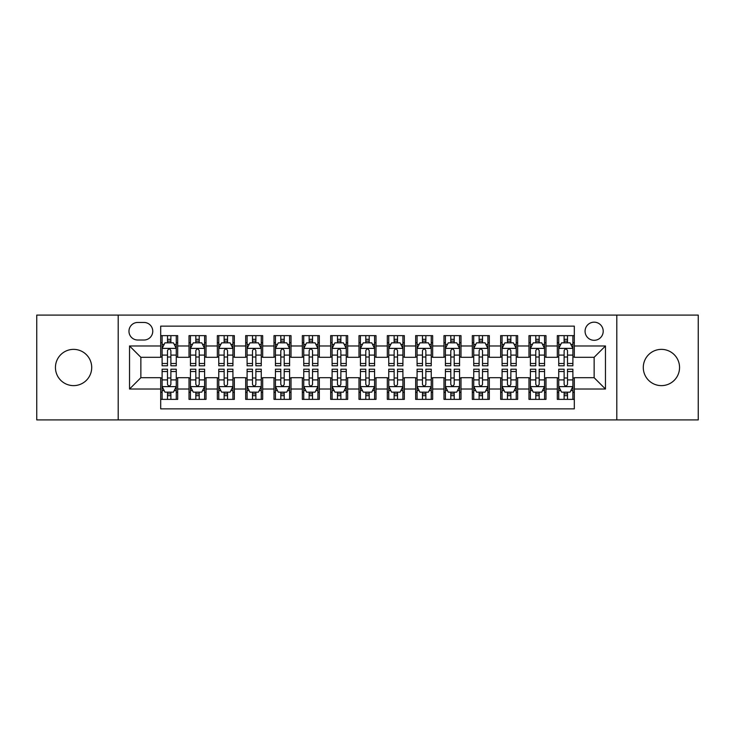 <?xml version="1.0" encoding="UTF-8"?>
<svg xmlns="http://www.w3.org/2000/svg" width="735" height="735" viewBox="0 0 735 735"><rect width="100%" height="100%" fill="white"/><g stroke="black" fill="none" stroke-linecap="round" stroke-linejoin="round"><path stroke-width="1.1" d="M661.417 349.373A18.127 18.127 0 0 0 643.29 367.5A18.127 18.127 0 0 0 661.417 385.627A18.127 18.127 0 0 0 679.553 367.5A18.127 18.127 0 0 0 661.417 349.373M73.583 349.373A18.127 18.127 0 0 0 55.447 367.5A18.127 18.127 0 0 0 73.583 385.627A18.127 18.127 0 0 0 91.71 367.5A18.127 18.127 0 0 0 73.583 349.373M594.137 322.169A9.068 9.068 0 0 0 585.069 331.237A9.068 9.068 0 0 0 594.137 340.305A9.068 9.068 0 0 0 603.205 331.237A9.068 9.068 0 0 0 594.137 322.169M616.803 419.906L698.25 419.906L698.25 315.094L616.803 315.094L616.803 419.906L118.197 419.906L118.197 315.094L36.75 315.094L36.75 419.906L118.197 419.906M574.311 335.629L557.314 335.629L557.314 345.974L545.976 345.974L545.976 357.302L557.314 357.302L557.314 345.974M545.976 345.974L545.976 335.629L528.979 335.629L528.979 345.974L517.651 345.974L517.651 357.302L528.979 357.302L528.979 345.974M517.651 345.974L517.651 335.629L500.654 335.629L500.654 345.974L489.317 345.974L489.317 357.302L500.654 357.302L500.654 345.974M489.317 345.974L489.317 335.629L472.32 335.629L472.32 345.974L460.992 345.974L460.992 357.302L472.32 357.302L472.32 345.974M460.992 345.974L460.992 335.629L443.986 335.629L443.986 345.974L432.658 345.974L432.658 357.302L443.986 357.302L443.986 345.974M432.658 345.974L432.658 335.629L415.661 335.629L415.661 345.974L404.333 345.974L404.333 357.302L415.661 357.302L415.661 345.974M404.333 345.974L404.333 335.629L387.327 335.629L387.327 345.974L375.998 345.974L375.998 357.302L387.327 357.302L387.327 345.974M375.998 345.974L375.998 335.629L359.002 335.629L359.002 345.974L347.673 345.974L347.673 357.302L359.002 357.302L359.002 345.974M347.673 345.974L347.673 335.629L330.667 335.629L330.667 345.974L319.339 345.974L319.339 357.302L330.667 357.302L330.667 345.974M319.339 345.974L319.339 335.629L302.342 335.629L302.342 345.974L291.014 345.974L291.014 357.302L302.342 357.302L302.342 345.974M291.014 345.974L291.014 335.629L274.008 335.629L274.008 345.974L262.68 345.974L262.68 357.302L274.008 357.302L274.008 345.974M262.68 345.974L262.68 335.629L245.683 335.629L245.683 345.974L234.346 345.974L234.346 357.302L245.683 357.302L245.683 345.974M234.346 345.974L234.346 335.629L217.349 335.629L217.349 345.974L206.02 345.974L206.02 357.302L217.349 357.302L217.349 345.974M206.02 345.974L206.02 335.629L189.024 335.629L189.024 357.302L177.686 357.302L177.686 335.629L160.689 335.629M160.689 399.371L177.686 399.371L177.686 377.698L189.024 377.698L189.024 399.371L206.02 399.371L206.02 377.698L217.349 377.698L217.349 389.026L206.02 389.026M217.349 389.026L217.349 399.371L234.346 399.371L234.346 377.698L245.683 377.698L245.683 389.026L234.346 389.026M245.683 389.026L245.683 399.371L262.68 399.371L262.68 377.698L274.008 377.698L274.008 389.026L262.68 389.026M274.008 389.026L274.008 399.371L291.014 399.371L291.014 377.698L302.342 377.698L302.342 389.026L291.014 389.026M302.342 389.026L302.342 399.371L319.339 399.371L319.339 377.698L330.667 377.698L330.667 389.026L319.339 389.026M330.667 389.026L330.667 399.371L347.673 399.371L347.673 377.698L359.002 377.698L359.002 389.026L347.673 389.026M359.002 389.026L359.002 399.371L375.998 399.371L375.998 377.698L387.327 377.698L387.327 389.026L375.998 389.026M387.327 389.026L387.327 399.371L404.333 399.371L404.333 377.698L415.661 377.698L415.661 389.026L404.333 389.026M415.661 389.026L415.661 399.371L432.658 399.371L432.658 377.698L443.986 377.698L443.986 389.026L432.658 389.026M443.986 389.026L443.986 399.371L460.992 399.371L460.992 377.698L472.32 377.698L472.32 389.026L460.992 389.026M472.32 389.026L472.32 399.371L489.317 399.371L489.317 377.698L500.654 377.698L500.654 389.026L489.317 389.026M500.654 389.026L500.654 399.371L517.651 399.371L517.651 377.698L528.979 377.698L528.979 389.026L517.651 389.026M528.979 389.026L528.979 399.371L545.976 399.371L545.976 377.698L557.314 377.698L557.314 389.026L545.976 389.026M137.748 340.02L143.977 340.02A8.783 8.783 0 0 0 152.761 331.237A8.783 8.783 0 0 0 143.977 322.454L137.748 322.454A8.783 8.783 0 0 0 128.965 331.237A8.783 8.783 0 0 0 137.748 340.02M616.803 315.094L118.197 315.094M574.311 345.974L574.311 326.138L160.689 326.138L160.689 357.302L140.863 357.302L140.863 377.698L160.689 377.698L160.689 408.862L574.311 408.862L574.311 377.698L594.137 377.698L594.137 357.302L574.311 357.302L574.311 345.974L605.465 345.974L605.465 389.026L574.311 389.026M160.689 389.026L129.535 389.026L129.535 345.974L160.689 345.974M557.314 389.026L557.314 399.371L574.311 399.371M160.689 342.712L162.113 342.712M167.488 342.712L170.887 342.712M176.271 342.712L177.686 342.712M160.689 357.017L162.113 357.017M167.488 357.017L170.887 357.017M176.271 357.017L177.686 357.017M160.689 377.983L162.113 377.983M167.488 377.983L170.887 377.983M176.271 377.983L177.686 377.983M160.689 392.288L162.113 392.288M167.488 392.288L170.887 392.288M176.271 392.288L177.686 392.288M189.024 357.017L190.439 357.017M195.822 357.017L199.222 357.017M204.606 357.017L206.02 357.017M189.024 342.712L190.439 342.712M195.822 342.712L199.222 342.712M204.606 342.712L206.02 342.712M189.024 377.983L190.439 377.983M195.822 377.983L199.222 377.983M204.606 377.983L206.02 377.983M189.024 392.288L190.439 392.288M195.822 392.288L199.222 392.288M204.606 392.288L206.02 392.288M217.349 377.983L218.773 377.983M224.147 377.983L227.547 377.983M232.931 377.983L234.346 377.983M217.349 392.288L218.773 392.288M224.147 392.288L227.547 392.288M232.931 392.288L234.346 392.288M217.349 342.712L218.773 342.712M224.147 342.712L227.547 342.712M232.931 342.712L234.346 342.712M217.349 357.017L218.773 357.017M224.147 357.017L227.547 357.017M232.931 357.017L234.346 357.017M245.683 377.983L247.098 377.983M252.482 377.983L255.881 377.983M261.265 377.983L262.68 377.983M245.683 392.288L247.098 392.288M252.482 392.288L255.881 392.288M261.265 392.288L262.68 392.288M245.683 342.712L247.098 342.712M252.482 342.712L255.881 342.712M261.265 342.712L262.68 342.712M245.683 357.017L247.098 357.017M252.482 357.017L255.881 357.017M261.265 357.017L262.68 357.017M274.008 377.983L275.432 377.983M280.807 377.983L284.206 377.983M289.59 377.983L291.014 377.983M274.008 392.288L275.432 392.288M280.807 392.288L284.206 392.288M289.59 392.288L291.014 392.288M274.008 342.712L275.432 342.712M280.807 342.712L284.206 342.712M289.59 342.712L291.014 342.712M274.008 357.017L275.432 357.017M280.807 357.017L284.206 357.017M289.59 357.017L291.014 357.017M302.342 377.983L303.757 377.983M309.141 377.983L312.54 377.983M317.924 377.983L319.339 377.983M302.342 392.288L303.757 392.288M309.141 392.288L312.54 392.288M317.924 392.288L319.339 392.288M302.342 342.712L303.757 342.712M309.141 342.712L312.54 342.712M317.924 342.712L319.339 342.712M302.342 357.017L303.757 357.017M309.141 357.017L312.54 357.017M317.924 357.017L319.339 357.017M330.667 377.983L332.091 377.983M337.466 377.983L340.865 377.983M346.249 377.983L347.673 377.983M330.667 392.288L332.091 392.288M337.466 392.288L340.865 392.288M346.249 392.288L347.673 392.288M330.667 342.712L332.091 342.712M337.466 342.712L340.865 342.712M346.249 342.712L347.673 342.712M330.667 357.017L332.091 357.017M337.466 357.017L340.865 357.017M346.249 357.017L347.673 357.017M359.002 377.983L360.416 377.983M365.8 377.983L369.2 377.983M374.584 377.983L375.998 377.983M359.002 392.288L360.416 392.288M365.8 392.288L369.2 392.288M374.584 392.288L375.998 392.288M359.002 342.712L360.416 342.712M365.8 342.712L369.2 342.712M374.584 342.712L375.998 342.712M359.002 357.017L360.416 357.017M365.8 357.017L369.2 357.017M374.584 357.017L375.998 357.017M387.327 377.983L388.751 377.983M394.135 377.983L397.534 377.983M402.909 377.983L404.333 377.983M387.327 392.288L388.751 392.288M394.135 392.288L397.534 392.288M402.909 392.288L404.333 392.288M387.327 342.712L388.751 342.712M394.135 342.712L397.534 342.712M402.909 342.712L404.333 342.712M387.327 357.017L388.751 357.017M394.135 357.017L397.534 357.017M402.909 357.017L404.333 357.017M415.661 377.983L417.076 377.983M422.46 377.983L425.859 377.983M431.243 377.983L432.658 377.983M415.661 392.288L417.076 392.288M422.46 392.288L425.859 392.288M431.243 392.288L432.658 392.288M415.661 342.712L417.076 342.712M422.46 342.712L425.859 342.712M431.243 342.712L432.658 342.712M415.661 357.017L417.076 357.017M422.46 357.017L425.859 357.017M431.243 357.017L432.658 357.017M443.986 377.983L445.41 377.983M450.794 377.983L454.193 377.983M459.568 377.983L460.992 377.983M443.986 392.288L445.41 392.288M450.794 392.288L454.193 392.288M459.568 392.288L460.992 392.288M443.986 342.712L445.41 342.712M450.794 342.712L454.193 342.712M459.568 342.712L460.992 342.712M443.986 357.017L445.41 357.017M450.794 357.017L454.193 357.017M459.568 357.017L460.992 357.017M472.32 377.983L473.735 377.983M479.119 377.983L482.518 377.983M487.902 377.983L489.317 377.983M472.32 392.288L473.735 392.288M479.119 392.288L482.518 392.288M487.902 392.288L489.317 392.288M472.32 342.712L473.735 342.712M479.119 342.712L482.518 342.712M487.902 342.712L489.317 342.712M472.32 357.017L473.735 357.017M479.119 357.017L482.518 357.017M487.902 357.017L489.317 357.017M500.654 377.983L502.069 377.983M507.453 377.983L510.853 377.983M516.227 377.983L517.651 377.983M500.654 392.288L502.069 392.288M507.453 392.288L510.853 392.288M516.227 392.288L517.651 392.288M500.654 342.712L502.069 342.712M507.453 342.712L510.853 342.712M516.227 342.712L517.651 342.712M500.654 357.017L502.069 357.017M507.453 357.017L510.853 357.017M516.227 357.017L517.651 357.017M528.979 377.983L530.394 377.983M535.778 377.983L539.178 377.983M544.562 377.983L545.976 377.983M528.979 392.288L530.394 392.288M535.778 392.288L539.178 392.288M544.562 392.288L545.976 392.288M528.979 342.712L530.394 342.712M535.778 342.712L539.178 342.712M544.562 342.712L545.976 342.712M528.979 357.017L530.394 357.017M535.778 357.017L539.178 357.017M544.562 357.017L545.976 357.017M557.314 377.983L558.729 377.983M564.112 377.983L567.512 377.983M572.887 377.983L574.311 377.983M557.314 392.288L558.729 392.288M564.112 392.288L567.512 392.288M572.887 392.288L574.311 392.288M557.314 342.712L558.729 342.712M564.112 342.712L567.512 342.712M572.887 342.712L574.311 342.712M557.314 357.017L558.729 357.017M564.112 357.017L567.512 357.017M572.887 357.017L574.311 357.017M140.863 357.302L129.535 345.974M140.863 377.698L129.535 389.026M605.465 345.974L594.137 357.302M605.465 389.026L594.137 377.698M170.887 339.313L167.488 339.313M176.271 363.494L170.887 363.494L170.887 365.8L176.271 365.8L176.271 348.519L173.442 342.85L164.943 342.85L162.113 348.519L162.113 365.8L167.488 365.8L167.488 363.494L162.113 363.494M162.113 348.519L162.113 335.629M176.271 348.519L176.271 335.629M167.488 342.85L167.488 335.629M170.887 335.629L170.887 342.85M170.887 363.494L170.887 350.641C169.757 348.463 168.627 348.463 167.488 350.641L167.488 363.494M167.488 395.687L170.887 395.687M162.113 371.506L167.488 371.506L167.488 369.2L162.113 369.2L162.113 386.481L164.943 392.15L173.442 392.15L176.271 386.481L176.271 369.2L170.887 369.2L170.887 371.506L176.271 371.506M176.271 386.481L176.271 399.371M162.113 386.481L162.113 399.371M170.887 392.15L170.887 399.371M167.488 399.371L167.488 392.15M167.488 371.506L167.488 384.359C168.627 386.536 169.757 386.536 170.887 384.359L170.887 371.506M199.222 339.313L195.822 339.313M204.606 363.494L199.222 363.494L199.222 365.8L204.606 365.8L204.606 348.519L201.767 342.85L193.268 342.85L190.439 348.519L190.439 365.8L195.822 365.8L195.822 363.494L190.439 363.494M190.439 348.519L190.439 335.629M204.606 348.519L204.606 335.629M195.822 342.85L195.822 335.629M199.222 335.629L199.222 342.85M199.222 363.494L199.222 350.641C198.092 348.463 196.952 348.463 195.822 350.641L195.822 363.494M227.547 339.313L224.147 339.313M232.931 363.494L227.547 363.494L227.547 365.8L232.931 365.8L232.931 348.519L230.101 342.85L221.602 342.85L218.773 348.519L218.773 365.8L224.147 365.8L224.147 363.494L218.773 363.494M218.773 348.519L218.773 335.629M232.931 348.519L232.931 335.629M224.147 342.85L224.147 335.629M227.547 335.629L227.547 342.85M227.547 363.494L227.547 350.641C226.417 348.463 225.287 348.463 224.147 350.641L224.147 363.494M255.881 339.313L252.482 339.313M261.265 363.494L255.881 363.494L255.881 365.8L261.265 365.8L261.265 348.519L258.426 342.85L249.928 342.85L247.098 348.519L247.098 365.8L252.482 365.8L252.482 363.494L247.098 363.494M247.098 348.519L247.098 335.629M261.265 348.519L261.265 335.629M252.482 342.85L252.482 335.629M255.881 335.629L255.881 342.85M255.881 363.494L255.881 350.641C254.751 348.463 253.612 348.463 252.482 350.641L252.482 363.494M284.206 339.313L280.807 339.313M289.59 363.494L284.206 363.494L284.206 365.8L289.59 365.8L289.59 348.519L286.76 342.85L278.262 342.85L275.432 348.519L275.432 365.8L280.807 365.8L280.807 363.494L275.432 363.494M275.432 348.519L275.432 335.629M289.59 348.519L289.59 335.629M280.807 342.85L280.807 335.629M284.206 335.629L284.206 342.85M284.206 363.494L284.206 350.641C283.076 348.463 281.946 348.463 280.807 350.641L280.807 363.494M195.822 395.687L199.222 395.687M190.439 371.506L195.822 371.506L195.822 369.2L190.439 369.2L190.439 386.481L193.268 392.15L201.767 392.15L204.606 386.481L204.606 369.2L199.222 369.2L199.222 371.506L204.606 371.506M204.606 386.481L204.606 399.371M190.439 386.481L190.439 399.371M199.222 392.15L199.222 399.371M195.822 399.371L195.822 392.15M195.822 371.506L195.822 384.359C196.952 386.536 198.082 386.536 199.222 384.359L199.222 371.506M224.147 395.687L227.547 395.687M218.773 371.506L224.147 371.506L224.147 369.2L218.773 369.2L218.773 386.481L221.602 392.15L230.101 392.15L232.931 386.481L232.931 369.2L227.547 369.2L227.547 371.506L232.931 371.506M232.931 386.481L232.931 399.371M218.773 386.481L218.773 399.371M227.547 392.15L227.547 399.371M224.147 399.371L224.147 392.15M224.147 371.506L224.147 384.359C225.287 386.536 226.417 386.536 227.547 384.359L227.547 371.506M252.482 395.687L255.881 395.687M247.098 371.506L252.482 371.506L252.482 369.2L247.098 369.2L247.098 386.481L249.928 392.15L258.426 392.15L261.265 386.481L261.265 369.2L255.881 369.2L255.881 371.506L261.265 371.506M261.265 386.481L261.265 399.371M247.098 386.481L247.098 399.371M255.881 392.15L255.881 399.371M252.482 399.371L252.482 392.15M252.482 371.506L252.482 384.359C253.612 386.536 254.742 386.536 255.881 384.359L255.881 371.506M280.807 395.687L284.206 395.687M275.432 371.506L280.807 371.506L280.807 369.2L275.432 369.2L275.432 386.481L278.262 392.15L286.76 392.15L289.59 386.481L289.59 369.2L284.206 369.2L284.206 371.506L289.59 371.506M289.59 386.481L289.59 399.371M275.432 386.481L275.432 399.371M284.206 392.15L284.206 399.371M280.807 399.371L280.807 392.15M280.807 371.506L280.807 384.359C281.946 386.536 283.076 386.536 284.206 384.359L284.206 371.506M312.54 339.313L309.141 339.313M317.924 363.494L312.54 363.494L312.54 365.8L317.924 365.8L317.924 348.519L315.094 342.85L306.587 342.85L303.757 348.519L303.757 365.8L309.141 365.8L309.141 363.494L303.757 363.494M303.757 348.519L303.757 335.629M317.924 348.519L317.924 335.629M309.141 342.85L309.141 335.629M312.54 335.629L312.54 342.85M312.54 363.494L312.54 350.641C311.41 348.463 310.271 348.463 309.141 350.641L309.141 363.494M309.141 395.687L312.54 395.687M303.757 371.506L309.141 371.506L309.141 369.2L303.757 369.2L303.757 386.481L306.587 392.15L315.094 392.15L317.924 386.481L317.924 369.2L312.54 369.2L312.54 371.506L317.924 371.506M317.924 386.481L317.924 399.371M303.757 386.481L303.757 399.371M312.54 392.15L312.54 399.371M309.141 399.371L309.141 392.15M309.141 371.506L309.141 384.359C310.271 386.536 311.401 386.536 312.54 384.359L312.54 371.506M340.865 339.313L337.466 339.313M346.249 363.494L340.865 363.494L340.865 365.8L346.249 365.8L346.249 348.519L343.42 342.85L334.921 342.85L332.091 348.519L332.091 365.8L337.466 365.8L337.466 363.494L332.091 363.494M332.091 348.519L332.091 335.629M346.249 348.519L346.249 335.629M337.466 342.85L337.466 335.629M340.865 335.629L340.865 342.85M340.865 363.494L340.865 350.641C339.735 348.463 338.605 348.463 337.466 350.641L337.466 363.494M337.466 395.687L340.865 395.687M332.091 371.506L337.466 371.506L337.466 369.2L332.091 369.2L332.091 386.481L334.921 392.15L343.42 392.15L346.249 386.481L346.249 369.2L340.865 369.2L340.865 371.506L346.249 371.506M346.249 386.481L346.249 399.371M332.091 386.481L332.091 399.371M340.865 392.15L340.865 399.371M337.466 399.371L337.466 392.15M337.466 371.506L337.466 384.359C338.605 386.536 339.735 386.536 340.865 384.359L340.865 371.506M369.2 339.313L365.8 339.313M374.584 363.494L369.2 363.494L369.2 365.8L374.584 365.8L374.584 348.519L371.754 342.85L363.246 342.85L360.416 348.519L360.416 365.8L365.8 365.8L365.8 363.494L360.416 363.494M360.416 348.519L360.416 335.629M374.584 348.519L374.584 335.629M365.8 342.85L365.8 335.629M369.2 335.629L369.2 342.85M369.2 363.494L369.2 350.641C368.07 348.463 366.93 348.463 365.8 350.641L365.8 363.494M365.8 395.687L369.2 395.687M360.416 371.506L365.8 371.506L365.8 369.2L360.416 369.2L360.416 386.481L363.246 392.15L371.754 392.15L374.584 386.481L374.584 369.2L369.2 369.2L369.2 371.506L374.584 371.506M374.584 386.481L374.584 399.371M360.416 386.481L360.416 399.371M369.2 392.15L369.2 399.371M365.8 399.371L365.8 392.15M365.8 371.506L365.8 384.359C366.93 386.536 368.07 386.536 369.2 384.359L369.2 371.506M397.534 339.313L394.135 339.313M402.909 363.494L397.534 363.494L397.534 365.8L402.909 365.8L402.909 348.519L400.079 342.85L391.58 342.85L388.751 348.519L388.751 365.8L394.135 365.8L394.135 363.494L388.751 363.494M388.751 348.519L388.751 335.629M402.909 348.519L402.909 335.629M394.135 342.85L394.135 335.629M397.534 335.629L397.534 342.85M397.534 363.494L397.534 350.641C396.395 348.463 395.265 348.463 394.135 350.641L394.135 363.494M394.135 395.687L397.534 395.687M388.751 371.506L394.135 371.506L394.135 369.2L388.751 369.2L388.751 386.481L391.58 392.15L400.079 392.15L402.909 386.481L402.909 369.2L397.534 369.2L397.534 371.506L402.909 371.506M402.909 386.481L402.909 399.371M388.751 386.481L388.751 399.371M397.534 392.15L397.534 399.371M394.135 399.371L394.135 392.15M394.135 371.506L394.135 384.359C395.265 386.536 396.395 386.536 397.534 384.359L397.534 371.506M425.859 339.313L422.46 339.313M431.243 363.494L425.859 363.494L425.859 365.8L431.243 365.8L431.243 348.519L428.413 342.85L419.906 342.85L417.076 348.519L417.076 365.8L422.46 365.8L422.46 363.494L417.076 363.494M417.076 348.519L417.076 335.629M431.243 348.519L431.243 335.629M422.46 342.85L422.46 335.629M425.859 335.629L425.859 342.85M425.859 363.494L425.859 350.641C424.729 348.463 423.599 348.463 422.46 350.641L422.46 363.494M422.46 395.687L425.859 395.687M417.076 371.506L422.46 371.506L422.46 369.2L417.076 369.2L417.076 386.481L419.906 392.15L428.413 392.15L431.243 386.481L431.243 369.2L425.859 369.2L425.859 371.506L431.243 371.506M431.243 386.481L431.243 399.371M417.076 386.481L417.076 399.371M425.859 392.15L425.859 399.371M422.46 399.371L422.46 392.15M422.46 371.506L422.46 384.359C423.59 386.536 424.729 386.536 425.859 384.359L425.859 371.506M454.193 339.313L450.794 339.313M459.568 363.494L454.193 363.494L454.193 365.8L459.568 365.8L459.568 348.519L456.738 342.85L448.24 342.85L445.41 348.519L445.41 365.8L450.794 365.8L450.794 363.494L445.41 363.494M445.41 348.519L445.41 335.629M459.568 348.519L459.568 335.629M450.794 342.85L450.794 335.629M454.193 335.629L454.193 342.85M454.193 363.494L454.193 350.641C453.054 348.463 451.924 348.463 450.794 350.641L450.794 363.494M450.794 395.687L454.193 395.687M445.41 371.506L450.794 371.506L450.794 369.2L445.41 369.2L445.41 386.481L448.24 392.15L456.738 392.15L459.568 386.481L459.568 369.2L454.193 369.2L454.193 371.506L459.568 371.506M459.568 386.481L459.568 399.371M445.41 386.481L445.41 399.371M454.193 392.15L454.193 399.371M450.794 399.371L450.794 392.15M450.794 371.506L450.794 384.359C451.924 386.536 453.054 386.536 454.193 384.359L454.193 371.506M482.518 339.313L479.119 339.313M487.902 363.494L482.518 363.494L482.518 365.8L487.902 365.8L487.902 348.519L485.072 342.85L476.574 342.85L473.735 348.519L473.735 365.8L479.119 365.8L479.119 363.494L473.735 363.494M473.735 348.519L473.735 335.629M487.902 348.519L487.902 335.629M479.119 342.85L479.119 335.629M482.518 335.629L482.518 342.85M482.518 363.494L482.518 350.641C481.388 348.463 480.258 348.463 479.119 350.641L479.119 363.494M479.119 395.687L482.518 395.687M473.735 371.506L479.119 371.506L479.119 369.2L473.735 369.2L473.735 386.481L476.574 392.15L485.072 392.15L487.902 386.481L487.902 369.2L482.518 369.2L482.518 371.506L487.902 371.506M487.902 386.481L487.902 399.371M473.735 386.481L473.735 399.371M482.518 392.15L482.518 399.371M479.119 399.371L479.119 392.15M479.119 371.506L479.119 384.359C480.249 386.536 481.388 386.536 482.518 384.359L482.518 371.506M510.853 339.313L507.453 339.313M516.227 363.494L510.853 363.494L510.853 365.8L516.227 365.8L516.227 348.519L513.397 342.85L504.899 342.85L502.069 348.519L502.069 365.8L507.453 365.8L507.453 363.494L502.069 363.494M502.069 348.519L502.069 335.629M516.227 348.519L516.227 335.629M507.453 342.85L507.453 335.629M510.853 335.629L510.853 342.85M510.853 363.494L510.853 350.641C509.713 348.463 508.583 348.463 507.453 350.641L507.453 363.494M507.453 395.687L510.853 395.687M502.069 371.506L507.453 371.506L507.453 369.2L502.069 369.2L502.069 386.481L504.899 392.15L513.397 392.15L516.227 386.481L516.227 369.2L510.853 369.2L510.853 371.506L516.227 371.506M516.227 386.481L516.227 399.371M502.069 386.481L502.069 399.371M510.853 392.15L510.853 399.371M507.453 399.371L507.453 392.15M507.453 371.506L507.453 384.359C508.583 386.536 509.713 386.536 510.853 384.359L510.853 371.506M539.178 339.313L535.778 339.313M544.562 363.494L539.178 363.494L539.178 365.8L544.562 365.8L544.562 348.519L541.732 342.85L533.233 342.85L530.394 348.519L530.394 365.8L535.778 365.8L535.778 363.494L530.394 363.494M530.394 348.519L530.394 335.629M544.562 348.519L544.562 335.629M535.778 342.85L535.778 335.629M539.178 335.629L539.178 342.85M539.178 363.494L539.178 350.641C538.048 348.463 536.917 348.463 535.778 350.641L535.778 363.494M535.778 395.687L539.178 395.687M530.394 371.506L535.778 371.506L535.778 369.2L530.394 369.2L530.394 386.481L533.233 392.15L541.732 392.15L544.562 386.481L544.562 369.2L539.178 369.2L539.178 371.506L544.562 371.506M544.562 386.481L544.562 399.371M530.394 386.481L530.394 399.371M539.178 392.15L539.178 399.371M535.778 399.371L535.778 392.15M535.778 371.506L535.778 384.359C536.908 386.536 538.048 386.536 539.178 384.359L539.178 371.506M567.512 339.313L564.112 339.313M572.887 363.494L567.512 363.494L567.512 365.8L572.887 365.8L572.887 348.519L570.057 342.85L561.558 342.85L558.729 348.519L558.729 365.8L564.112 365.8L564.112 363.494L558.729 363.494M558.729 348.519L558.729 335.629M572.887 348.519L572.887 335.629M564.112 342.85L564.112 335.629M567.512 335.629L567.512 342.85M567.512 363.494L567.512 350.641C566.373 348.463 565.243 348.463 564.112 350.641L564.112 363.494M564.112 395.687L567.512 395.687M558.729 371.506L564.112 371.506L564.112 369.2L558.729 369.2L558.729 386.481L561.558 392.15L570.057 392.15L572.887 386.481L572.887 369.2L567.512 369.2L567.512 371.506L572.887 371.506M572.887 386.481L572.887 399.371M558.729 386.481L558.729 399.371M567.512 392.15L567.512 399.371M564.112 399.371L564.112 392.15M564.112 371.506L564.112 384.359C565.243 386.536 566.373 386.536 567.512 384.359L567.512 371.506M189.024 389.026L177.686 389.026M189.024 345.974L177.686 345.974M176.207 348.381L162.178 348.381M162.113 344.412L164.162 344.412M174.223 344.412L176.271 344.412M167.488 355.088L162.113 355.088M176.271 355.088L170.887 355.088M170.887 341.113L167.488 341.113M162.178 386.619L176.207 386.619M176.271 390.588L174.223 390.588M164.162 390.588L162.113 390.588M170.887 379.912L176.271 379.912M162.113 379.912L167.488 379.912M167.488 393.887L170.887 393.887M204.532 348.381L190.512 348.381M190.439 344.412L192.496 344.412M202.548 344.412L204.606 344.412M195.822 355.088L190.439 355.088M204.606 355.088L199.222 355.088M199.222 341.113L195.822 341.113M232.866 348.381L218.837 348.381M218.773 344.412L220.822 344.412M230.882 344.412L232.931 344.412M224.147 355.088L218.773 355.088M232.931 355.088L227.547 355.088M227.547 341.113L224.147 341.113M261.191 348.381L247.171 348.381M247.098 344.412L249.156 344.412M259.207 344.412L261.265 344.412M252.482 355.088L247.098 355.088M261.265 355.088L255.881 355.088M255.881 341.113L252.482 341.113M289.526 348.381L275.496 348.381M275.432 344.412L277.481 344.412M287.541 344.412L289.59 344.412M280.807 355.088L275.432 355.088M289.59 355.088L284.206 355.088M284.206 341.113L280.807 341.113M190.512 386.619L204.532 386.619M204.606 390.588L202.548 390.588M192.496 390.588L190.439 390.588M199.222 379.912L204.606 379.912M190.439 379.912L195.822 379.912M195.822 393.887L199.222 393.887M218.837 386.619L232.866 386.619M232.931 390.588L230.882 390.588M220.822 390.588L218.773 390.588M227.547 379.912L232.931 379.912M218.773 379.912L224.147 379.912M224.147 393.887L227.547 393.887M247.171 386.619L261.191 386.619M261.265 390.588L259.207 390.588M249.156 390.588L247.098 390.588M255.881 379.912L261.265 379.912M247.098 379.912L252.482 379.912M252.482 393.887L255.881 393.887M275.496 386.619L289.526 386.619M289.59 390.588L287.541 390.588M277.481 390.588L275.432 390.588M284.206 379.912L289.59 379.912M275.432 379.912L280.807 379.912M280.807 393.887L284.206 393.887M317.851 348.381L303.831 348.381M303.757 344.412L305.815 344.412M315.866 344.412L317.924 344.412M309.141 355.088L303.757 355.088M317.924 355.088L312.54 355.088M312.54 341.113L309.141 341.113M303.831 386.619L317.851 386.619M317.924 390.588L315.866 390.588M305.815 390.588L303.757 390.588M312.54 379.912L317.924 379.912M303.757 379.912L309.141 379.912M309.141 393.887L312.54 393.887M346.185 348.381L332.156 348.381M332.091 344.412L334.14 344.412M344.2 344.412L346.249 344.412M337.466 355.088L332.091 355.088M346.249 355.088L340.865 355.088M340.865 341.113L337.466 341.113M332.156 386.619L346.185 386.619M346.249 390.588L344.2 390.588M334.14 390.588L332.091 390.588M340.865 379.912L346.249 379.912M332.091 379.912L337.466 379.912M337.466 393.887L340.865 393.887M374.51 348.381L360.49 348.381M360.416 344.412L362.474 344.412M372.526 344.412L374.584 344.412M365.8 355.088L360.416 355.088M374.584 355.088L369.2 355.088M369.2 341.113L365.8 341.113M360.49 386.619L374.51 386.619M374.584 390.588L372.526 390.588M362.474 390.588L360.416 390.588M369.2 379.912L374.584 379.912M360.416 379.912L365.8 379.912M365.8 393.887L369.2 393.887M402.844 348.381L388.815 348.381M388.751 344.412L390.799 344.412M400.86 344.412L402.909 344.412M394.135 355.088L388.751 355.088M402.909 355.088L397.534 355.088M397.534 341.113L394.135 341.113M388.815 386.619L402.844 386.619M402.909 390.588L400.86 390.588M390.799 390.588L388.751 390.588M397.534 379.912L402.909 379.912M388.751 379.912L394.135 379.912M394.135 393.887L397.534 393.887M431.169 348.381L417.149 348.381M417.076 344.412L419.134 344.412M429.185 344.412L431.243 344.412M422.46 355.088L417.076 355.088M431.243 355.088L425.859 355.088M425.859 341.113L422.46 341.113M417.149 386.619L431.169 386.619M431.243 390.588L429.185 390.588M419.134 390.588L417.076 390.588M425.859 379.912L431.243 379.912M417.076 379.912L422.46 379.912M422.46 393.887L425.859 393.887M459.504 348.381L445.474 348.381M445.41 344.412L447.459 344.412M457.519 344.412L459.568 344.412M450.794 355.088L445.41 355.088M459.568 355.088L454.193 355.088M454.193 341.113L450.794 341.113M445.474 386.619L459.504 386.619M459.568 390.588L457.519 390.588M447.459 390.588L445.41 390.588M454.193 379.912L459.568 379.912M445.41 379.912L450.794 379.912M450.794 393.887L454.193 393.887M487.829 348.381L473.809 348.381M473.735 344.412L475.793 344.412M485.844 344.412L487.902 344.412M479.119 355.088L473.735 355.088M487.902 355.088L482.518 355.088M482.518 341.113L479.119 341.113M473.809 386.619L487.829 386.619M487.902 390.588L485.844 390.588M475.793 390.588L473.735 390.588M482.518 379.912L487.902 379.912M473.735 379.912L479.119 379.912M479.119 393.887L482.518 393.887M516.163 348.381L502.134 348.381M502.069 344.412L504.118 344.412M514.178 344.412L516.227 344.412M507.453 355.088L502.069 355.088M516.227 355.088L510.853 355.088M510.853 341.113L507.453 341.113M502.134 386.619L516.163 386.619M516.227 390.588L514.178 390.588M504.118 390.588L502.069 390.588M510.853 379.912L516.227 379.912M502.069 379.912L507.453 379.912M507.453 393.887L510.853 393.887M544.488 348.381L530.468 348.381M530.394 344.412L532.452 344.412M542.504 344.412L544.562 344.412M535.778 355.088L530.394 355.088M544.562 355.088L539.178 355.088M539.178 341.113L535.778 341.113M530.468 386.619L544.488 386.619M544.562 390.588L542.504 390.588M532.452 390.588L530.394 390.588M539.178 379.912L544.562 379.912M530.394 379.912L535.778 379.912M535.778 393.887L539.178 393.887M572.822 348.381L558.793 348.381M558.729 344.412L560.777 344.412M570.838 344.412L572.887 344.412M564.112 355.088L558.729 355.088M572.887 355.088L567.512 355.088M567.512 341.113L564.112 341.113M558.793 386.619L572.822 386.619M572.887 390.588L570.838 390.588M560.777 390.588L558.729 390.588M567.512 379.912L572.887 379.912M558.729 379.912L564.112 379.912M564.112 393.887L567.512 393.887"/></g></svg>
